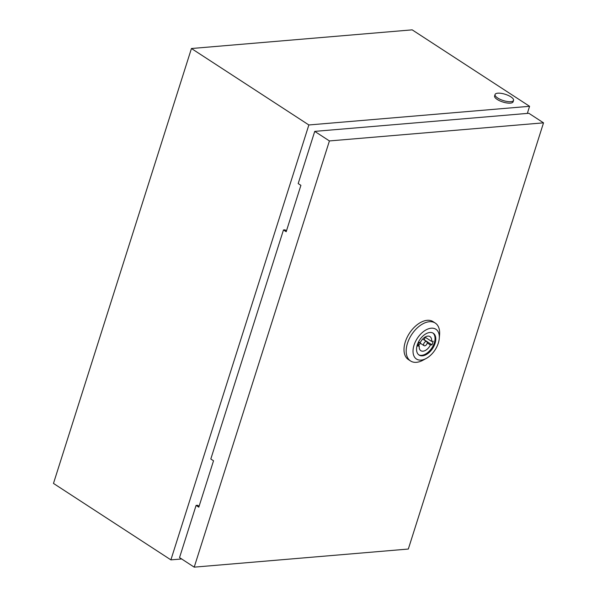 <?xml version="1.0" encoding="UTF-8"?>
<svg xmlns="http://www.w3.org/2000/svg" width="597" height="597" viewBox="0 0 597 597"><rect width="100%" height="100%" fill="white"/><g stroke="black" fill="none" stroke-linecap="round" stroke-linejoin="round"><path stroke-width="0.9" d="M527.33 113.408L529.584 106.303L412.169 29.85L191.443 48.514L53.476 483.421L170.899 559.874L181.645 558.971M529.584 106.303L308.858 124.967L191.443 48.514M308.858 124.967L170.899 559.874M510.831 101.684A9.694 3.276 -162.4 0 1 500.264 99.393A9.694 3.276 -162.4 0 1 495.062 94.505A9.694 3.276 -162.4 0 1 497.786 93.184A9.694 3.276 -162.4 0 1 508.346 95.475A9.694 3.276 -162.4 0 1 513.547 100.363A9.694 3.276 -162.4 0 1 510.831 101.684M513.547 100.363L513.092 101.818A9.694 3.276 -162.4 0 1 510.368 103.132A9.694 3.276 -162.4 0 1 499.801 100.841A9.694 3.276 -162.4 0 1 494.607 95.953L495.062 94.505M426.273 358.416L423.042 360.185A22.626 13.492 -56.9 0 1 410.572 360.984A22.626 13.492 -56.9 0 1 407.46 343.327A22.626 13.492 -56.9 0 1 435.258 323.067A22.626 13.492 -56.9 0 1 439.579 334.798L439.265 338.469A17.776 10.597 -56.9 0 1 438.317 343.118A17.776 10.597 -56.9 0 1 426.273 358.416A17.776 10.597 -56.9 0 1 414.034 345.17A17.776 10.597 -56.9 0 1 429.37 328.529A17.776 10.597 -56.9 0 1 439.265 338.469M410.572 360.984L408.393 359.566A22.626 13.492 -56.9 0 1 405.288 341.917A22.626 13.492 -56.9 0 1 433.086 321.649L435.258 323.067M432.877 333.014A13.007 7.754 -56.9 0 1 434.295 342.902A13.007 7.754 -56.9 0 1 418.706 354.782M417.288 344.902A13.007 7.754 -56.9 0 1 433.273 333.245A13.007 7.754 -56.9 0 1 435.056 343.394A13.007 7.754 -56.9 0 1 419.079 355.051A13.007 7.754 -56.9 0 1 417.288 344.902M423.758 343.79A2.425 1.448 123.1 0 0 424.094 345.685A2.425 1.448 123.1 0 0 427.071 343.514A2.425 1.448 123.1 0 0 426.736 341.618A2.425 1.448 123.1 0 0 423.758 343.79M286.478 230.823L284.956 229.838L283.471 229.957L286.187 231.733L300.903 185.339L298.187 183.57L314.738 131.377L528.845 113.281L543.524 122.84L329.417 140.937L194.212 567.15L408.318 549.046L543.524 122.84M199.1 506.263L197.585 505.278L196.092 505.405L198.808 507.174L213.525 460.78L210.808 459.011L283.471 229.957M196.092 505.405L179.54 557.591L194.212 567.15M329.417 140.937L314.738 131.377M418.198 345.238A8.403 5.007 123.1 0 0 420.504 343.342M424.131 339.924L425.243 337.253M430.407 344.991L432.012 344.857L433.161 341.23L431.556 341.372A8.403 5.007 123.1 0 0 429.997 336.611A8.403 5.007 123.1 0 0 420.415 342.312L418.818 342.447L417.669 346.073L419.266 345.932A8.403 5.007 123.1 0 0 420.825 350.693A8.403 5.007 123.1 0 0 430.407 344.991L427.198 342.902M424.4 339.902L432.012 344.857M425.019 337.111L431.556 341.372M417.975 345.096L419.266 345.932M419.087 342.424L424.094 345.685M422.713 339.006L426.736 341.618"/></g></svg>
